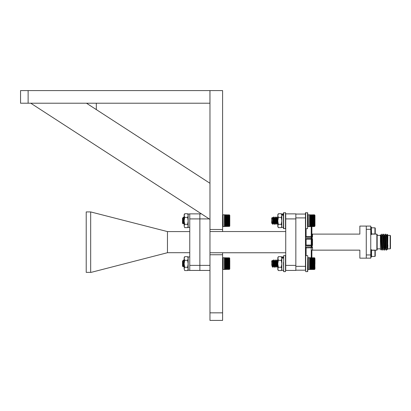 <?xml version="1.0" encoding="UTF-8"?>
<svg xmlns="http://www.w3.org/2000/svg" width="411" height="411" viewBox="0 0 411 411"><rect width="100%" height="100%" fill="white"/><g stroke="black" fill="none" stroke-linecap="round" stroke-linejoin="round"><path stroke-width="0.62" d="M28.128 103.212L20.55 103.212L20.55 90.584L209.944 90.584L209.944 103.212L28.128 103.212L28.128 90.584M209.97 183.275L209.97 219.392L30.753 103.212L86.469 103.212L209.97 183.275M222.598 229.492L209.97 229.492L209.97 90.584L222.598 90.584L222.598 231.537M222.598 252.755L222.598 320.416L209.97 320.416L209.97 254.748L222.598 254.748M47.506 114.073L46.263 113.266M209.97 270.433L199.869 270.433L199.869 213.859L201.436 213.859M209.97 254.748L209.97 229.492M209.97 252.755L285.737 252.755M209.97 231.537L285.737 231.537M285.737 265.383L295.843 265.383L295.843 270.433L285.737 270.433L285.737 213.859L295.843 213.859L295.843 218.909L285.737 218.909M295.843 265.383L295.843 218.909M189.764 265.383L199.869 265.383L199.869 270.433L189.764 270.433L189.764 213.859L199.869 213.859L199.869 218.909L189.764 218.909M209.97 265.383L199.869 265.383L199.869 218.909L209.225 218.909M189.764 252.708L167.457 252.708L91.119 272.37L86.218 272.37L86.218 211.922L90.672 211.922L90.672 272.37M167.457 252.708L167.457 231.583L90.672 211.922M189.764 231.583L167.457 231.583M370.758 234.619L371.395 234.619L371.395 227.175L370.758 227.175M374.94 233.977L374.94 227.817L375.248 228.126L375.248 233.669L374.94 233.977L371.549 233.977L371.395 227.971M370.758 249.631L371.395 249.631L371.395 257.07L370.758 257.07M371.549 252.169L371.549 256.428L374.94 256.428L374.94 250.273L371.549 250.273L371.549 252.169M374.94 250.273L375.248 250.576L375.248 256.12L374.94 256.428M305.465 239.053L306.103 239.145L306.103 245.1L311.235 245.1L311.235 239.145L306.103 239.145L306.103 238.596L311.235 238.596A0.642 0.642 0 0 1 311.877 239.238L311.877 245.013A0.642 0.642 0 0 1 311.235 245.65L306.103 245.65A0.642 0.642 0 0 0 305.465 246.292L305.465 246.24M311.877 226.548L311.877 236.669A0.642 0.642 0 0 1 311.235 237.311L306.103 237.311A0.642 0.642 0 0 0 305.465 237.954L305.465 237.902M311.877 250.782A0.642 0.642 0 0 1 312.519 250.145L312.519 247.576A1.284 1.284 0 0 0 311.235 246.292A1.284 1.284 0 0 0 312.519 245.013L312.519 239.238A1.284 1.284 0 0 0 311.235 237.954A1.284 1.284 0 0 0 312.519 236.669L312.519 234.106A0.642 0.642 0 0 1 311.877 233.463A0.642 0.642 0 0 0 312.519 234.106L359.851 234.106L359.851 226.086L370.758 226.086L370.758 229.292L366.268 229.292L366.268 254.954L370.758 254.954L370.758 258.159L359.851 258.159L359.851 250.145L311.877 250.145L311.877 257.743M311.877 250.145L311.877 257.183A0.642 0.478 180 0 1 311.235 257.666L311.235 247.751L305.465 247.92M295.843 266.338L305.465 266.338L305.465 217.907L295.843 217.907M305.465 270.191L305.465 266.338L305.465 270.191L295.843 270.191M295.843 214.059L305.465 214.059L305.465 212.893L305.465 217.907M366.268 258.159L366.268 226.086M306.103 255.596L306.103 246.934L311.235 246.934L311.235 245.1L312.519 245.013M311.62 226.548A0.642 0.642 0 0 1 311.877 227.062A0.642 0.478 180 0 0 311.235 226.584L307.772 226.584M306.051 237.317L306.103 236.5L311.235 236.5L311.235 226.548M305.465 238.005L305.465 237.954A0.642 0.642 0 0 0 306.103 238.596L306.051 238.596M306.051 245.655L306.103 245.1L305.465 245.192M305.465 246.348L305.465 246.292A0.642 0.642 0 0 0 306.103 246.934L306.051 246.934M312.519 247.576L311.877 247.576A0.642 0.642 0 0 0 311.235 246.934A0.642 0.642 0 0 1 311.877 247.576L311.235 247.751L311.235 246.934M376.851 234.106L377.17 234.424L377.17 249.821L376.851 250.145L376.851 234.106L371.395 234.106M390.45 235.709L390.45 248.537L390.131 248.861L390.131 235.39L390.45 235.709M380.381 248.804L380.381 235.066L380.689 234.758L381.341 249.21M387.886 244.889C387.712 251.445 387.547 250.52 387.388 242.125C387.229 233.576 387.075 232.215 386.921 238.046M386.325 235.262L386.694 236.181L387.29 248.064L387.671 249.39L387.886 235.066L387.111 234.291L386.525 235.282M383.674 248.968L382.985 250.145L382.836 249.066L382.112 234.121L381.182 235.282M382.985 250.145L382.61 249.066L381.87 234.106M387.239 248.968L386.546 250.145L386.397 249.066L385.677 234.121L384.742 235.282M386.546 250.145L386.176 249.066L385.436 234.106M384.321 242.125L384.023 235.179L383.653 234.106L384.393 249.066L384.768 250.145L384.321 242.125M385.456 248.968L384.768 250.145M381.891 248.968L381.264 250.052L380.381 249.097M387.439 248.984L387.07 248.064L386.474 236.181L385.677 234.121M385.657 248.984L385.287 248.064L384.691 236.181L383.895 234.121M383.874 248.984L383.504 248.064L382.908 236.181L382.112 234.121M382.091 248.984L381.721 248.064L381.125 236.181L380.699 234.763M386.304 250.124L385.508 248.064L384.912 236.181L384.542 235.262M384.521 250.124L383.725 248.064L383.134 236.181L382.759 235.262M382.744 250.124L381.942 248.064L381.351 236.181L380.976 235.262M370.758 229.292L370.758 254.954M189.764 270.32L188.161 270.32L188.161 256.911L189.764 256.911M184.688 270.556L184.154 268.912L184.688 270.556L187.627 270.556L188.161 268.912L187.627 267.273L188.161 263.805L187.627 260.333L188.161 258.504L187.627 256.675L188.161 257.599M187.627 267.273L184.688 267.273L184.154 268.912L184.154 257.599L184.688 256.675L187.627 256.675M187.627 270.556L188.161 269.626M184.688 267.273L184.154 263.805L184.688 260.333L187.627 260.333M184.688 260.333L184.154 258.504L184.688 256.675M184.107 266.518L183.547 260.184L182.505 261.062L182.505 266.164L183.136 266.77L183.337 264.314L183.013 266.087C182.859 262.372 182.69 260.857 182.505 261.555M182.962 261.237L182.767 262.069M229.374 268.249L224.396 267.951L229.456 267.885L229.23 268.28L224.54 268.28M224.396 267.777L229.456 267.633L224.54 267.535M224.396 267.397L229.456 267.263L224.54 267.155M224.396 266.991L229.456 266.862L224.54 266.754M224.396 266.559L229.456 266.441L224.54 266.323M224.396 266.107L229.456 265.994L224.54 265.871M224.396 265.393L229.456 265.403L224.396 265.634M224.396 264.9L229.456 264.925L224.396 265.146M224.396 264.396L229.456 264.432L224.396 264.648M224.396 263.888L229.456 263.934L224.396 264.139M224.396 263.374L229.456 263.436L224.396 263.631M224.396 262.865L229.456 262.937L224.396 263.117M224.396 262.362L229.456 262.444L224.396 262.608M224.396 261.864L229.456 261.961L224.396 262.11M224.396 261.386L229.456 261.488L224.396 261.622M229.23 261.144L224.396 261.144L229.23 260.918L229.23 261.386M229.23 260.692L224.396 260.692L229.23 260.476L229.23 260.918M229.23 260.261L224.396 260.261L229.23 260.055L229.23 260.476M229.23 259.855L224.396 259.855L229.23 259.66L229.23 260.055M229.23 259.475L224.396 259.475L229.23 259.3L229.23 259.66M229.23 259.125L224.396 259.125L229.23 258.966L229.23 259.3M229.23 258.812L224.396 258.812L229.23 258.673L229.23 258.966M229.23 258.54L224.396 258.54L229.23 258.673M229.23 258.298L224.396 258.298L229.23 258.416M229.23 258.103L224.396 258.103L229.23 258.195M229.23 257.949L224.396 257.949L229.23 258.021M229.23 257.836L224.396 257.836L229.23 257.887M229.446 257.897L223.152 257.743L223.152 269.482L229.456 269.303L224.396 269.482M224.54 259.202L229.456 259.202M224.54 259.536L229.456 259.536M224.54 259.901L229.456 259.901M224.54 260.297L229.456 260.297M224.54 260.713L229.456 260.713M224.396 260.918L229.456 261.155M229.456 265.871L224.54 265.994M229.456 266.323L224.54 266.441M229.456 266.754L224.54 266.862M229.456 267.155L224.54 267.263M229.456 267.535L224.54 267.633M229.456 267.885L224.54 267.885M229.785 260.44L229.785 266.42M183.363 260.204L183.671 260.024L183.774 260.327L184.154 264.787M229.374 257.805L229.723 258.154L229.785 268.928L229.374 269.426M229.374 269.333L224.396 269.395L229.374 269.38M229.374 269.226L224.396 269.287L229.374 269.292M229.374 269.071L224.396 269.133L229.374 269.169M229.374 268.876L224.396 268.938L229.456 268.727L229.374 268.994M229.374 268.64L224.396 268.707L229.456 268.727M229.456 268.28L224.396 268.429M182.869 261.062L183.619 266.123L183.948 264.766M183.989 262.465L184.066 263.615L184.154 262.783M182.767 261.252L183.275 265.455M183.568 265.979L183.866 263.615M189.764 227.381L188.161 227.381L188.161 213.977L189.764 213.977M184.688 227.622L184.154 225.978L184.688 227.622L187.627 227.622L188.161 225.978L187.627 224.339L188.161 220.866L187.627 217.398L188.161 215.57L187.627 213.735L188.161 214.665M187.627 224.339L184.688 224.339L184.154 225.978L184.154 214.665L184.688 213.735L187.627 213.735M187.627 227.622L188.161 226.692M184.688 224.339L184.154 220.866L184.688 217.398L187.627 217.398M184.688 217.398L184.154 215.57L184.688 213.735M184.107 223.584L183.547 217.249L182.505 218.128L182.505 223.23L183.116 223.841L183.512 223.194L183.136 223.831L183.337 221.38L183.013 223.152C182.859 219.433 182.69 217.922 182.505 218.616M229.785 217.208L229.785 223.486M183.989 219.531L184.066 220.681L184.154 219.844M224.396 225.495L229.374 225.434L224.54 225.346M229.456 225.547L224.396 225.767L229.456 225.547M229.456 225.793L224.396 226.004L229.456 225.793M229.456 226.163L224.396 226.281L229.41 226.199M229.456 226.286L224.396 226.415L229.425 226.312M229.456 226.363L224.396 226.502L229.441 226.379M183.275 222.521L182.767 218.318M224.396 217.984L229.456 218.097L224.396 217.984L229.23 218.21L229.456 218.554L224.396 218.683M224.396 216.032L229.456 216.181L224.396 216.032L229.23 216.191L229.456 216.505L224.396 216.54L229.23 216.361M182.962 218.303L182.767 219.13M224.396 225.187L229.456 225.038L224.54 224.951M224.396 224.838L229.456 224.699L224.54 224.601M224.396 224.463L229.456 224.329L224.54 224.221M224.396 224.057L229.456 223.928L224.54 223.815M224.396 223.625L229.456 223.507L224.54 223.389M224.396 223.173L229.456 223.06L224.54 222.937M224.396 222.459L229.456 222.469L224.396 222.7M224.396 221.966L229.456 221.991L224.396 222.212M224.396 221.462L229.456 221.498L224.396 221.714M224.396 220.954L229.456 221L224.396 221.205M224.396 220.44L229.456 220.502L224.396 220.692M224.396 219.931L229.456 220.003L224.396 220.183M224.396 219.423L229.456 219.51L224.396 219.674M224.396 218.929L229.456 219.027L224.396 219.176M224.396 218.447L229.23 218.447M229.23 217.758L224.396 217.758L229.23 217.537L229.23 217.984M229.23 217.327L224.396 217.327L229.23 217.121L229.23 217.537M229.23 216.916L224.396 216.916L229.23 216.725L229.23 217.121M229.23 215.364L224.396 215.364L229.23 215.482M229.23 215.169L224.396 215.169L229.23 215.261M229.23 215.015L224.396 215.015L229.23 215.087M229.23 214.902L224.396 214.902L229.23 214.953M229.446 214.963L224.396 214.814M224.54 216.602L229.456 216.602M224.54 216.967L229.456 216.967M224.54 217.357L229.456 217.357M224.54 217.779L229.456 217.779M229.456 222.937L224.54 223.06M229.456 223.389L224.54 223.507M229.456 223.815L224.54 223.928M229.456 224.221L224.54 224.329M229.456 224.601L224.54 224.699M229.456 224.951L224.54 225.038M183.363 217.27L183.671 217.085L183.774 217.393L184.154 221.853M229.374 226.137L224.396 226.199L229.374 226.23M229.785 221.046L229.785 217.871M182.869 218.128L183.619 223.188L183.948 221.832M183.568 223.039L183.866 220.681M229.456 262.09L224.54 262.09L229.456 261.961M272.457 261.771L272.699 261.103L272.323 260.461L271.686 261.062L271.902 265.747M272.729 267.042L271.686 264.032L272.005 266.123L272.544 267.022L272.883 267.181L273.551 265.979M272.195 261.144C272.38 258.344 272.55 264.103 272.704 266.498L272.853 267.207M314.96 259.32L314.96 263.985M307.834 258.154L308.183 257.805L308.183 269.426L307.772 268.928L307.772 258.298L307.772 271.404L307.772 256.7M314.405 269.482L309.57 269.482L314.405 269.462M314.405 269.395L309.57 269.395L314.405 269.436M314.405 269.287L309.57 269.287L314.405 269.349M314.405 269.133L309.57 269.133L314.631 268.933L314.405 269.215M314.405 268.938L309.57 268.938L314.631 268.727L314.405 269.046M314.405 268.707L309.57 268.707L314.631 268.481L314.405 268.83M309.57 268.429L314.549 268.368L309.714 268.28M277.302 266.518L277.461 267.207L277.302 266.518C277.035 263.965 276.767 257.805 276.5 260.713C276.233 263.266 275.966 269.426 275.699 266.518C275.432 263.965 275.165 257.805 274.897 260.713C274.63 263.266 274.363 269.426 274.096 266.518C273.829 263.965 273.556 257.805 273.294 260.713L273.048 263.615M272.729 267.207L272.729 266.821C272.991 268.948 273.238 263.03 273.495 260.713L273.551 260.286M274.219 267.176L274.096 266.518L274.219 267.176L273.5 266.128M272.729 266.821C272.991 268.948 273.238 263.03 273.495 260.713C273.757 257.805 274.029 263.965 274.296 266.518L274.456 267.207L275.154 265.979M274.296 266.518C274.563 269.426 274.831 263.266 275.098 260.713L275.057 260.024L274.409 261.103L275.098 265.676L275.827 267.176L275.211 266.123M275.858 267.207L276.377 264.761M275.098 260.713C275.365 257.805 275.632 263.965 275.899 266.518L276.058 267.207L276.762 265.979M276.459 263.615L276.762 260.286L276.629 260.05L276.012 261.103L276.701 265.676L277.43 267.176L276.814 266.123M277.815 264.299L277.564 266.939M276.701 260.713C276.968 257.805 277.235 263.965 277.502 266.518L277.666 267.207L277.815 266.559M273.854 263.615L273.454 260.024L272.806 261.103L273.608 266.123M273.654 260.024L272.652 261.062L273.294 265.676L273.654 266.164M275.257 260.024L274.255 261.062L275.103 266.128L274.491 267.181M276.058 261.062L276.896 260.05L277.569 261.283L277.815 263.127M314.549 257.805L314.898 258.154L314.898 269.077L314.549 269.426M314.631 257.887L308.327 257.743L308.327 269.482L309.575 269.477M314.405 257.795L309.57 257.836L314.405 257.769M314.405 257.887L309.57 257.949L314.405 257.836M314.405 258.021L309.57 258.103L314.405 257.949M314.405 258.195L309.57 258.298L314.405 258.103M314.405 258.416L309.57 258.54L314.405 258.298M314.405 258.673L309.57 258.812L314.405 258.54M314.405 258.966L309.57 259.125L314.405 258.812M314.405 259.3L309.57 259.475L314.405 259.125M314.405 259.66L309.57 259.855L314.405 259.475M314.405 260.055L309.57 260.261L314.405 259.855M314.405 260.476L309.57 260.692L314.405 260.261M314.405 260.918L309.57 261.144L314.405 260.692M309.57 261.386L314.631 261.488L309.57 261.622M309.57 261.864L314.631 261.961L309.57 262.11M309.57 262.362L314.631 262.444L309.57 262.608M309.57 262.865L314.631 262.937L309.57 263.117M309.57 263.374L314.631 263.436L309.57 263.631M309.57 263.888L314.631 263.934L309.57 264.139M309.57 264.396L314.631 264.432L309.57 264.648M309.57 264.9L314.631 264.925L309.57 265.146M309.57 265.393L314.631 265.403L309.57 265.634M309.57 266.107L314.631 265.994L309.714 265.871M309.57 266.559L314.631 266.441L309.714 266.323M309.57 266.991L314.631 266.862L309.714 266.754M309.57 267.397L314.631 267.263L309.714 267.155M309.57 267.777L314.631 267.633L309.714 267.535M309.57 268.121L314.631 267.972L309.714 267.885M309.714 259.202L314.631 259.202M309.714 259.536L314.631 259.536M309.714 259.901L314.631 259.901M309.714 260.297L314.631 260.297M309.714 260.713L314.631 260.713M309.714 261.155L314.631 261.155M314.631 265.871L309.714 265.994M314.631 266.323L309.714 266.441M314.631 266.754L309.714 266.862M314.631 267.155L309.714 267.263M314.631 267.535L309.714 267.633M314.631 267.885L309.714 267.972M272.519 262.912L272.806 261.103M277.461 261.062L277.815 260.764L277.815 261.524L276.896 260.05M273.973 262.465L274.301 261.103L274.656 263.615M275.858 261.062L276.706 266.128L276.094 267.181M278.355 270.556L281.288 270.556L281.828 268.912L281.288 267.273L278.355 267.273L277.815 268.912L278.355 270.556L277.815 269.626L277.815 258.504L278.355 256.675L281.288 256.675L281.828 257.599L281.828 270.32L283.431 270.32L283.662 271.635L285.506 271.635L285.506 255.596L283.662 255.596L283.662 271.635L283.431 262.393M281.828 258.113L283.431 258.113M283.431 256.911L281.828 256.911L281.828 257.574L283.431 257.574M278.355 267.273L277.815 263.805L278.355 260.333L277.815 257.599L278.355 256.675M281.288 270.556L281.828 269.626M281.288 267.273L281.828 263.805L281.288 260.333L281.828 258.504L281.288 256.675M278.355 260.333L281.288 260.333M278.355 227.622L281.288 227.622L281.828 225.978L281.288 224.339L278.355 224.339L277.815 225.978L278.355 227.622L277.815 226.692L277.815 214.665L278.355 213.735L281.288 213.735L281.828 215.179L283.431 215.179L283.431 219.459M281.288 227.622L281.828 226.692M281.288 224.339L281.828 220.866L281.288 217.398L281.828 215.57L281.288 213.735M278.355 224.339L277.815 220.866L278.355 217.398L281.288 217.398M278.355 217.398L277.815 215.57L278.355 213.735M283.431 213.977L281.828 213.977L281.828 214.64L283.431 214.64L283.662 212.662L283.662 228.696L283.431 227.381L281.828 227.381L281.828 215.179M285.506 212.662L285.506 228.696L283.431 228.465L283.431 212.893L285.506 212.662L285.737 213.761M283.431 228.465L283.431 227.596M307.772 213.761L307.772 216.386M307.772 212.893L305.697 212.662L305.697 228.696L307.541 228.696L307.541 212.662L307.772 224.92M305.465 213.761L305.465 214.059M314.96 224.971L314.96 216.386M272.195 218.205C272.38 215.41 272.55 221.169 272.704 223.563L272.729 223.887C272.991 226.009 273.238 220.096 273.495 217.779L273.551 217.352M272.729 223.887L272.853 224.272L272.729 223.887C272.991 226.009 273.238 220.096 273.495 217.779C273.757 214.866 274.029 221.031 274.296 223.584C274.563 226.492 274.831 220.327 275.098 217.779L275.057 217.085L274.897 217.779C274.63 220.327 274.363 226.492 274.096 223.584L274.255 224.272L274.096 223.584C273.829 221.031 273.556 214.866 273.294 217.779L273.048 220.681M275.211 223.188L275.858 224.272L275.699 223.584C275.432 221.031 275.165 214.866 274.897 217.779L275.026 217.116L274.409 218.169L275.098 222.741L275.827 224.242L275.699 223.584C275.966 226.492 276.233 220.327 276.5 217.779L276.629 217.116L276.5 217.779C276.767 214.866 277.035 221.031 277.302 223.584L277.43 224.242L277.302 223.584M275.098 217.779C275.365 214.866 275.632 221.031 275.899 223.584L276.094 224.242L276.377 221.827M276.814 223.188L277.461 224.272L276.701 222.741L276.166 218.349L275.858 218.128L276.762 223.039M276.459 220.681L276.701 217.779C276.968 214.866 277.235 221.031 277.502 223.584L277.666 224.272L277.815 223.625M273.854 220.681L273.454 217.085L272.806 218.169L273.551 223.039M273.654 217.085L272.652 218.128L273.294 222.741L273.654 223.23M275.54 221.832L275.457 220.681M275.257 217.085L274.255 218.128L275.154 223.039M277.142 221.832L277.06 220.681M276.701 217.779L276.66 217.085L275.858 218.128M314.631 214.963L309.57 214.835M277.815 218.585L277.815 217.83L277.564 218.318L276.86 217.085L276.058 218.128M314.631 219.155L309.57 219.176M314.631 218.683L309.57 218.683M309.57 217.984L314.405 217.984L309.57 218.21L314.405 218.21L314.631 218.554M309.57 217.537L314.405 217.537L309.57 217.537L314.405 217.984M309.57 217.121L314.405 217.121L309.57 217.121L314.405 217.537M272.457 218.837L272.699 218.164L272.323 217.527L271.686 218.128L271.686 223.23L271.948 223.039M271.902 222.813L271.789 223.332M272.729 224.108L271.686 221.097L272.005 223.188L272.729 224.272M307.834 226.137L308.183 226.487L308.183 214.871L307.772 215.364L307.772 224.272M314.405 226.548L309.57 226.548L314.405 226.543M314.405 226.461L309.57 226.461L314.405 226.502M314.405 226.353L309.57 226.353L314.405 226.415M314.405 226.199L309.57 226.199L314.631 225.999L314.405 226.281M314.405 226.004L309.57 226.004L314.631 225.793L314.405 226.107M314.405 225.767L309.57 225.767L314.631 225.547L314.405 225.891M309.57 225.495L314.549 225.434L309.714 225.346M272.853 224.272L273.5 223.194M274.296 223.584L274.456 224.272L275.103 223.194L274.491 224.242M275.858 224.272L276.706 223.194L276.094 224.242M277.815 221.365L277.564 224.005M314.405 214.861L309.57 214.902L314.405 214.809M314.405 214.953L309.57 215.015L314.405 214.902M314.405 215.087L309.57 215.169L314.405 215.015M314.405 215.261L309.57 215.364L314.405 215.169M314.405 215.739L309.57 215.878L314.405 215.6M314.405 216.032L309.57 216.191L314.405 215.878M314.405 216.361L309.57 216.54L314.405 216.191M314.405 216.725L309.57 216.916L314.405 216.54M309.57 218.929L314.631 219.027M309.57 219.423L314.631 219.51L309.57 219.674M309.57 219.931L314.631 220.003L309.57 220.183M309.57 220.44L314.631 220.502L309.57 220.692M309.57 220.954L314.631 221L309.57 221.205M309.57 221.462L314.631 221.498L309.57 221.714M309.57 221.966L314.631 221.991L309.57 222.212M309.57 222.459L314.631 222.469L309.57 222.7M309.57 223.173L314.631 223.06L309.714 222.937M309.57 223.625L314.631 223.507L309.714 223.389M309.57 224.057L314.631 223.928L309.714 223.815M309.57 224.463L314.631 224.329L309.714 224.221M309.57 224.838L314.631 224.699L309.714 224.601M309.57 225.187L314.631 225.038L309.714 224.951M314.96 217.208L314.96 217.506M314.96 221.046L314.96 217.871M314.96 223.486L314.96 224.149M309.714 216.263L314.631 216.263M309.714 216.602L314.631 216.602M309.714 216.967L314.631 216.967M314.631 222.937L309.714 223.06M314.631 223.389L309.714 223.507M314.631 223.815L309.714 223.928M314.631 224.221L309.714 224.329M314.631 224.601L309.714 224.699M314.631 224.951L309.714 225.038M309.57 218.447L314.405 218.447M307.772 215.364L307.772 224.971M272.519 219.977L272.806 218.169M273.973 219.531L274.301 218.164L273.685 217.116L274.301 218.164M276.896 217.116L277.569 218.349L277.815 220.193M314.96 268.928L314.96 267.088M275.54 264.766L275.457 263.615M277.142 264.766L277.06 263.615M274.774 264.761L275.103 266.128M222.598 312.838L209.97 312.838M312.519 239.238L311.235 239.145L311.235 236.5L312.519 236.669M306.103 228.696L306.103 236.5L305.465 236.325M307.772 257.666L311.235 257.743M312.519 234.106L311.877 234.106M306.103 238.596A0.642 0.642 0 0 1 305.465 237.954M306.103 246.934A0.642 0.642 0 0 1 305.465 246.292M222.659 258.154L222.659 269.077L223.152 269.482L223.152 257.743L222.598 258.298M229.23 264.139L229.23 264.396M229.23 263.631L229.23 263.888M229.23 263.117L229.23 263.374M229.23 262.608L229.23 262.865M229.374 260.702L229.374 260.97M229.374 261.149L229.374 261.427M229.374 261.617L229.374 261.905M229.374 262.1L229.374 262.398M229.374 262.598L229.374 262.896M229.374 263.097L229.374 263.4M229.374 263.605L229.374 263.908M229.374 264.114L229.374 264.412M229.374 264.612L229.374 264.91M229.374 265.11L229.374 265.398M229.374 265.593L229.374 265.876M229.374 266.061L229.374 266.333M229.374 266.513L229.374 266.77M224.54 265.403L229.456 265.403M224.54 265.532L229.456 265.532M224.54 264.925L229.456 264.925M224.54 265.054L229.456 265.054M224.54 264.432L229.456 264.432M224.54 264.566L229.456 264.566M224.54 263.934L229.456 263.934M224.54 264.073L229.456 264.073M224.54 263.436L229.456 263.436M224.54 263.574L229.456 263.574M224.54 262.937L229.456 262.937M224.54 263.071L229.456 263.071M224.54 262.444L229.456 262.444M224.54 262.578L229.456 262.578M224.54 261.488L229.456 261.488M224.54 261.617L229.456 261.617M223.009 214.871L223.152 226.548L223.009 214.871L222.598 215.364L222.598 225.993L223.152 226.548L224.396 226.548M229.23 221.205L229.23 221.462M229.23 220.692L229.23 220.954M229.23 220.183L229.23 220.44M229.23 219.674L229.23 219.931M229.374 214.871L229.785 215.364L229.785 225.993L229.374 226.466M229.374 217.337L229.374 217.594M229.374 217.768L229.374 218.03M229.374 218.215L229.374 218.493M229.374 218.683L229.374 218.971M229.374 219.166L229.374 219.459M229.374 219.659L229.374 219.962M229.374 220.162L229.374 220.466M229.374 220.671L229.374 220.974M229.374 221.175L229.374 221.478M229.374 221.678L229.374 221.976M229.374 222.171L229.374 222.464M229.374 222.659L229.374 222.937M229.374 223.127L229.374 223.399M229.374 223.574L229.374 223.836M224.54 222.469L229.456 222.469M224.54 222.598L229.456 222.598M224.54 221.991L229.456 221.991M224.54 222.12L229.456 222.12M224.54 221.498L229.456 221.498M224.54 221.632L229.456 221.632M224.54 221L229.456 221M224.54 221.139L229.456 221.139M224.54 220.502L229.456 220.502M224.54 220.635L229.456 220.635M224.54 220.003L229.456 220.003M224.54 220.137L229.456 220.137M224.54 219.51L229.456 219.51M224.54 219.644L229.456 219.644M224.54 219.027L229.456 219.027M224.54 219.155L229.456 219.155M224.54 218.554L229.456 218.554M224.54 218.683L229.456 218.683M314.549 260.702L314.549 260.97M314.549 261.149L314.549 261.427M314.549 261.617L314.549 261.905M314.549 262.1L314.549 262.398M314.549 262.598L314.549 262.896M314.405 262.608L314.405 262.865M314.549 263.097L314.549 263.4M314.405 263.117L314.405 263.374M314.549 263.605L314.549 263.908M314.405 263.631L314.405 263.888M314.549 264.114L314.549 264.412M314.405 264.139L314.405 264.396M314.549 264.612L314.549 264.91M314.549 265.11L314.549 265.398M314.549 265.593L314.549 265.876M314.549 266.061L314.549 266.333M314.549 266.513L314.549 266.77M309.714 265.403L314.631 265.403M309.714 265.532L314.631 265.532M309.714 264.925L314.631 264.925M309.714 265.054L314.631 265.054M309.714 264.432L314.631 264.432M309.714 264.566L314.631 264.566M309.714 263.934L314.631 263.934M309.714 264.073L314.631 264.073M309.714 263.436L314.631 263.436M309.714 263.574L314.631 263.574M309.714 262.937L314.631 262.937M309.714 263.071L314.631 263.071M309.714 262.444L314.631 262.444M309.714 262.578L314.631 262.578M309.714 261.961L314.631 261.961M309.714 262.09L314.631 262.09M309.714 261.488L314.631 261.488M309.714 261.617L314.631 261.617M307.541 255.596L305.697 255.596L305.697 271.635L307.541 271.635L307.772 255.827M309.57 214.809L308.183 214.871L308.327 226.548L309.575 226.543M314.549 214.871L314.96 215.364L314.96 225.993L314.549 226.466M314.549 217.337L314.549 217.594M314.549 217.768L314.549 218.03M314.549 218.215L314.549 218.493M314.549 218.683L314.549 218.971M314.549 219.166L314.549 219.459M314.549 219.659L314.549 219.962M314.405 219.674L314.405 219.931M314.549 220.162L314.549 220.466M314.405 220.183L314.405 220.44M314.549 220.671L314.549 220.974M314.405 220.692L314.405 220.954M314.549 221.175L314.549 221.478M314.405 221.205L314.405 221.462M314.549 221.678L314.549 221.976M314.549 222.171L314.549 222.464M314.549 222.659L314.549 222.937M314.549 223.127L314.549 223.399M314.549 223.574L314.549 223.836M309.714 222.469L314.631 222.469M309.714 222.598L314.631 222.598M309.714 221.991L314.631 221.991M309.714 222.12L314.631 222.12M309.714 221.498L314.631 221.498M309.714 221.632L314.631 221.632M309.714 221L314.631 221M309.714 221.139L314.631 221.139M309.714 220.502L314.631 220.502M309.714 220.635L314.631 220.635M309.714 220.003L314.631 220.003M309.714 220.137L314.631 220.137M309.714 219.51L314.631 219.51M309.714 219.644L314.631 219.644M96.318 103.212L96.318 109.598M374.94 227.817L371.549 227.817M308.116 226.42L307.772 226.42M311.553 257.743A0.642 0.642 0 0 0 311.877 257.183M308.158 257.825L307.772 257.825M380.381 235.39L377.17 235.39M387.886 235.39L390.131 235.39M387.886 248.861L390.131 248.861M380.381 248.861L377.17 248.861M386.715 236.412L387.239 236.412M382.96 235.282L383.633 234.121M376.851 250.145L371.395 250.145M183.512 266.128L183.136 266.77L183.512 266.128M184.313 261.103L183.702 260.05M184.236 267.176L183.619 266.123M223.152 214.809L224.396 214.809M184.313 218.164L183.702 217.116M184.236 224.242L183.619 223.188M274.301 261.103L273.685 260.05L274.301 261.103M275.904 261.103L275.293 260.05L275.904 261.103M275.904 218.164L275.293 217.116L275.904 218.164M272.699 218.164L272.323 217.527M274.219 224.242L273.608 223.188M272.699 261.103L272.323 260.461"/></g></svg>
